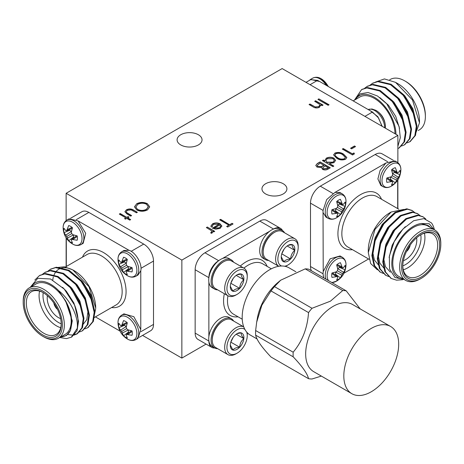 <?xml version="1.0" encoding="UTF-8"?>
<svg xmlns="http://www.w3.org/2000/svg" width="464" height="464" viewBox="0 0 464 464"><rect width="100%" height="100%" fill="white"/><g stroke="black" fill="none" stroke-linecap="round" stroke-linejoin="round"><path stroke-width="0.7" d="M397.689 208.585L397.689 180.206M385.909 162.997L380.144 170.346L377.893 178.936L380.822 185.409L383.038 186.69A14.135 8.161 -60 0 1 380.115 180.218A14.135 8.161 -60 0 1 390.108 162.91A14.135 8.161 -60 0 1 397.172 162.209L394.951 160.927L385.88 163.021L335.008 192.38M323.222 212.802L325.954 217.082L328.17 218.364A14.135 8.161 -60 0 1 325.247 211.897A14.135 8.161 -60 0 1 335.24 194.59A14.135 8.161 -60 0 1 342.304 193.888L340.083 192.606L335.043 192.369L326.702 199.549L323.025 210.615L323.222 271.573M325.977 279.166A14.135 8.161 -60 0 1 325.247 275.251A14.135 8.161 -60 0 1 335.24 257.943A14.135 8.161 -60 0 1 342.304 257.242L340.083 255.96L330.148 258.802L323.228 271.533L323.025 273.975L323.756 277.884M344.015 273.174L368.59 258.982M407.978 248.594A5.127 2.958 120 0 0 408.384 247.886M402.833 279.693L396.581 280.181L391.297 278.493L385.578 272.066L383.426 262.235L386.257 245.937L394.771 230.144L406.563 219.02L418.354 215.476L423.209 216.92L425.761 218.979M388.762 276.579L385.845 275.343L380.132 268.917L377.986 259.092L380.816 242.794L389.325 227L401.116 215.882L412.914 212.338L417.768 213.776L420.245 215.76M383.316 273.435L380.41 272.206L374.692 265.779L372.54 255.948L375.37 239.65L383.885 223.857L395.676 212.738L407.467 209.194L412.316 210.627L414.804 212.616M390.955 278.284L384.894 271.666L382.748 261.841L385.578 245.543L394.087 229.75L405.884 218.631L417.675 215.087L422.866 216.729M385.509 275.146L379.453 268.534L377.307 258.697L380.132 242.399L388.646 226.606L400.438 215.487L412.235 211.944L417.42 213.585M380.068 272.003L374.007 265.385L371.861 255.554L374.692 239.256L383.2 223.468L394.997 212.344L406.789 208.8L411.98 210.441M404.434 279.543L394.997 277.53L389.557 269.062L389.337 256.116L394.203 241.674L403.019 228.984L413.72 220.702L423.945 218.596L431.514 222.975A34.638 19.998 -60 0 1 434.374 229.761M433.979 229.581L429.223 223.752L421.353 223.503L428.318 225.643L430.737 227.662M421.353 223.503A30.485 17.597 120 0 0 393.785 252.138A30.485 17.597 120 0 0 403.361 279.055M434.774 229.993L427.912 226.032A29.099 16.803 120 0 0 398.82 242.834A29.099 16.803 120 0 0 398.82 276.434L405.675 280.395A29.099 16.803 -60 0 1 405.675 246.796A29.099 16.803 -60 0 1 434.774 229.993A29.099 16.803 -60 0 1 440.8 243.316L440.8 244.447A27.712 16.002 120 0 0 421.202 233.131A27.712 16.002 120 0 0 401.609 267.073A27.712 16.002 120 0 0 421.208 278.388A27.712 16.002 120 0 0 440.8 244.447M421.208 278.388L420.227 278.951A29.099 16.803 -60 0 1 405.675 280.395M439.623 245.125A26.048 15.039 -60 0 1 421.202 277.031A26.048 15.039 -60 0 1 402.787 266.394A26.048 15.039 -60 0 1 421.202 234.488A26.048 15.039 -60 0 1 439.623 245.125M368.294 252.619L368.294 250.102A30.485 17.597 -60 0 1 389.853 212.767L391.169 212.007L374.999 229.367L368.294 252.619L370.69 263.581L377.383 269.787M323.025 210.389L310.491 203.151L310.491 266.51L323.025 273.748M387.695 161.745L375.156 154.506L320.288 186.18L332.827 193.418M403.721 209.432L391.169 212.007M310.491 203.151A13.856 7.998 -60 0 1 320.288 186.18M311.408 270.756A13.856 7.998 -60 0 1 310.491 266.51M375.156 154.506A13.856 7.998 -60 0 1 382.081 153.816L393.426 160.37M402.793 265.814A24.662 14.239 120 0 0 407.891 276.556A24.662 14.239 120 0 0 426.897 269.944A24.662 14.239 120 0 0 437.662 245.125A24.662 14.239 120 0 0 432.558 233.833A24.662 14.239 120 0 0 420.709 234.784M424.415 233.224A24.662 14.239 -60 0 1 424.925 237.771A24.662 14.239 -60 0 1 403.297 269.81M403.373 260.716A15.927 9.199 120 0 0 416.585 237.841M402.793 265.884A21.895 12.638 120 0 0 421.01 237.771A21.895 12.638 120 0 0 420.767 234.755M406.47 251.505A6.513 3.758 120 0 0 410.153 245.125M389.116 257.584L392.161 245.241L398.576 233.839L405.31 226.687M390.392 272.194L385.445 266.667L383.56 258.228L385.915 244.244L393.136 230.695L404.84 220.168M384.331 268.668L379.83 263.152L378.119 255.084L380.474 241.1L387.689 227.551L399.4 217.024M378.891 265.524L374.384 260.008L372.673 251.94L375.028 237.957L382.249 224.408L393.959 213.881M385.538 248.118L393.814 231.089L398.164 226.096M380.091 244.975L388.374 227.946L392.724 222.952M374.651 241.831L382.928 224.802L387.278 219.808M345.999 201.614C345.639 208.661 342.542 214.026 336.713 217.703A13.352 7.708 -60 0 1 336.713 217.703A13.352 7.708 -60 0 1 327.12 212.425A13.352 7.708 -60 0 1 336.557 195.988A13.352 7.708 -60 0 1 345.999 201.614L345.999 201.614C346.092 198.18 344.856 195.605 342.304 193.888M341.759 211.816L340.448 214.548A9.68 5.591 -60 0 1 336.661 216.734L337.763 214.124L337.456 213.179L331.975 214.026A9.68 5.591 -60 0 1 331.975 209.653L336.098 208.545L337.456 207.408L337.763 205.662L336.661 201.538A9.68 5.591 -60 0 1 340.448 199.352L342.455 204.52L343.424 204.317L345.135 202.055A9.68 5.591 -60 0 1 345.135 206.428L341.759 211.816L335.634 208.73L335.634 210.917L340.448 214.548M336.098 213.162L331.87 210.198M337.456 213.179L332.549 209.531M335.06 211.398A8.004 4.623 120 0 0 335.634 210.917M342.455 210.291L337.456 207.408M343.424 208.933L337.67 205.198M345.135 206.428L339.584 204.079L337.693 205.169M339.584 204.079A8.004 4.623 120 0 0 339.712 203.336M342.455 204.52L336.847 202.095M341.759 203.354L337.079 201.173M391.593 186.018A13.352 7.708 -60 0 1 391.581 186.023A13.352 7.708 -60 0 1 381.988 180.751A13.352 7.708 -60 0 1 391.425 164.308A13.352 7.708 -60 0 1 400.867 169.934A13.352 7.708 -60 0 1 400.867 169.94C400.954 166.506 399.724 163.925 397.172 162.209M396.627 180.136L395.316 182.868A9.68 5.591 -60 0 1 391.529 185.055L392.631 182.445L392.324 181.499L386.843 182.352A9.68 5.591 -60 0 1 386.843 177.973L390.966 176.865L392.324 175.728L392.631 173.988L391.529 169.859A9.68 5.591 -60 0 1 395.316 167.672L397.317 172.84L398.292 172.637L400.003 170.381A9.68 5.591 -60 0 1 400.003 174.754L396.627 180.136L390.502 177.057L390.502 179.243L395.316 182.868M390.966 181.482L386.738 178.518M392.324 181.499L387.417 177.857M389.928 179.719A8.004 4.623 120 0 0 390.502 179.243M397.317 178.617L392.324 175.728M398.292 177.254L392.538 173.519M400.003 174.754L394.452 172.399L392.561 173.49M394.452 172.399A8.004 4.623 120 0 0 394.58 171.657M397.317 172.84L391.709 170.416M396.627 171.68L391.947 169.493M328.564 280.662A13.352 7.708 -60 0 1 328.297 269.741A13.352 7.708 -60 0 1 336.557 259.341A13.352 7.708 -60 0 1 345.999 264.973L345.999 264.973C346.092 261.539 344.856 258.958 342.304 257.242M336.725 281.051A13.352 7.708 -60 0 1 336.713 281.056A13.352 7.708 -60 0 1 331.534 282.373M341.759 275.169L340.448 277.901A9.68 5.591 -60 0 1 336.661 280.088L337.763 277.478L337.456 276.532L331.975 277.385A9.68 5.591 -60 0 1 331.975 273.006L336.098 271.898L337.456 270.761L337.763 269.021L336.661 264.892A9.68 5.591 -60 0 1 340.448 262.705L342.455 267.873L343.424 267.67L345.135 265.414A9.68 5.591 -60 0 1 345.135 269.787L341.759 275.169L335.634 272.09L335.634 274.276L340.448 277.901M336.098 276.521L331.87 273.551M337.456 276.532L332.549 272.89M335.06 274.752A8.004 4.623 120 0 0 335.634 274.276M342.455 273.65L337.456 270.761M343.424 272.287L337.67 268.552M345.135 269.787L339.584 267.432L337.693 268.523M339.584 267.432A8.004 4.623 120 0 0 339.712 266.69M342.455 267.873L336.847 265.449M341.759 266.713L337.079 264.526M384.012 223.689A15.927 9.199 120 0 0 383.403 224.182M211.741 347.356L198.024 339.439A13.856 7.998 -60 0 1 195.153 333.094L208.87 341.017A13.856 7.998 120 0 0 211.741 347.356A13.856 7.998 120 0 0 214.739 347.988M208.87 277.658L195.153 269.741L195.153 333.094M195.153 269.741A13.856 7.998 -60 0 1 204.955 252.77L218.672 260.687A13.856 7.998 120 0 0 208.87 277.663M282.512 230.608A13.856 7.998 120 0 0 280.465 228.329A13.856 7.998 120 0 0 273.534 229.013L259.817 221.09L204.955 252.77M259.817 221.09A13.856 7.998 -60 0 1 266.748 220.406L280.465 228.329M181.853 260.101L397.868 135.389L282.147 68.573L66.132 193.291L181.853 260.101L181.853 358.092L206.091 344.097M397.868 135.389L397.868 162.673M397.868 179.933L397.868 208.684M271.011 290.922L261.864 305.225L256.679 322.184L255.641 330.53L293.173 352.199C302.308 341.318 307.429 328.118 308.543 312.591L271.011 290.922A48.447 27.973 -60 0 1 274.473 286.613L312.005 308.282L330.432 301.171L342.745 290.539L305.208 268.865L280.656 280.227L274.473 286.613M305.208 268.865A48.447 27.973 -60 0 1 308.67 269.178L346.208 290.847L360.163 308.896M321.349 376.084L312.005 378.989A48.447 27.973 120 0 1 308.543 378.682C307.435 373.717 302.313 366.427 293.173 356.816L255.641 335.147C256.749 340.118 261.87 347.403 271.011 357.013L308.543 378.682M256.679 322.184L257.323 318.437A38.796 22.4 -60 0 1 278.209 282.263L280.656 280.227M255.641 335.147A48.447 27.973 -60 0 1 255.641 330.53M390.647 326.499L352.501 304.471A38.796 22.4 120 0 0 333.1 306.391A38.796 22.4 120 0 0 307.754 340.582A38.796 22.4 120 0 0 313.705 371.67L351.851 393.698A38.796 22.4 120 0 0 390.647 371.299A38.796 22.4 120 0 0 390.647 326.499A38.796 22.4 120 0 0 371.252 328.419A38.796 22.4 120 0 0 345.906 362.604A38.796 22.4 120 0 0 351.851 393.698M312.005 308.282A48.447 27.973 120 0 0 308.543 312.591M293.173 352.199A48.447 27.973 120 0 0 293.173 356.816M346.208 290.847A48.447 27.973 120 0 0 342.745 290.539M257.056 338.964L250.218 335.02A38.796 22.4 -60 0 1 250.218 290.22A38.796 22.4 -60 0 1 289.014 267.821L295.864 271.771M217.662 289.855A16.826 9.715 -60 0 1 214.565 289.066L212.216 287.709A16.826 9.715 -60 0 1 208.87 282.031A16.826 9.715 -60 0 1 208.87 277.814L208.893 277.652A16.826 9.715 -60 0 1 218.672 260.71L218.799 260.611A16.826 9.715 -60 0 1 222.453 258.506A16.826 9.715 -60 0 1 229.042 258.564L231.391 259.921A16.826 9.715 -60 0 1 233.624 262.206M230.799 283.318L233.166 278.51M236.205 275.378L243.82 279.775C241.773 277.188 240.909 275.274 241.216 274.033L237.504 274.729M239.691 288.376C239.871 284.85 241.245 281.979 243.82 279.775A9.599 5.545 -60 0 1 239.691 288.376A9.599 5.545 -60 0 1 232.957 291.241C234.001 289.611 236.24 288.654 239.691 288.376L230.869 283.284M230.306 286.247L232.957 291.241A9.599 5.545 -60 0 1 230.301 286.555A9.599 5.545 -60 0 1 230.359 285.505A9.599 5.545 -60 0 1 234.488 276.898A9.599 5.545 -60 0 1 237.087 274.798A9.599 5.545 -60 0 1 241.216 274.033A9.599 5.545 -60 0 1 243.82 279.775M227.708 292.546A14.367 8.294 -60 0 1 235.103 272.281A14.367 8.294 -60 0 1 247.248 276.77A14.367 8.294 -60 0 1 237.087 294.367A14.367 8.294 -60 0 1 227.708 292.546M237.087 294.367L235.961 295.017A15.962 9.216 -60 0 1 227.981 295.812A15.962 9.216 -60 0 1 225.533 292.999A15.962 9.216 -60 0 1 229.686 274.775A15.962 9.216 -60 0 1 243.942 268.163A15.962 9.216 -60 0 1 247.248 275.471L247.248 276.77M227.981 295.812L215.563 288.643A15.962 9.216 -60 0 1 213.121 285.83A15.962 9.216 -60 0 1 212.257 281.335A15.962 9.216 -60 0 1 223.544 261.783A15.962 9.216 -60 0 1 231.524 260.994L243.942 268.163M223.544 261.783L222.981 262.108A15.167 8.752 120 0 0 212.257 280.685L212.257 281.335M214.565 289.066A16.826 9.715 -60 0 1 211.99 286.102A16.826 9.715 -60 0 1 213.626 271.405A16.826 9.715 -60 0 1 224.808 259.863A16.826 9.715 -60 0 1 231.391 259.921M268.61 260.437A16.826 9.715 -60 0 1 265.512 259.649L263.163 258.291A16.826 9.715 -60 0 1 260.263 245.984A16.826 9.715 -60 0 1 269.752 231.2A16.826 9.715 -60 0 1 273.406 229.088L273.534 229.036A16.826 9.715 -60 0 1 279.989 229.146L282.344 230.504A16.826 9.715 -60 0 1 284.571 232.789M281.747 253.901L284.113 249.093M287.152 245.961L294.768 250.357C292.72 247.776 291.856 245.862 292.169 244.621L288.451 245.311M290.638 258.964C290.818 255.432 292.192 252.567 294.768 250.357A9.599 5.545 -60 0 1 290.638 258.964A9.599 5.545 -60 0 1 283.904 261.829C284.948 260.2 287.193 259.243 290.638 258.964L281.822 253.872M281.254 256.83L283.904 261.829A9.599 5.545 -60 0 1 281.248 257.143A9.599 5.545 -60 0 1 281.306 256.087A9.599 5.545 -60 0 1 285.435 247.486A9.599 5.545 -60 0 1 288.04 245.386A9.599 5.545 -60 0 1 292.169 244.621A9.599 5.545 -60 0 1 294.768 250.357M281.573 266.005A14.367 8.294 -60 0 1 278.655 263.134A14.367 8.294 -60 0 1 286.056 242.863A14.367 8.294 -60 0 1 298.195 247.358A14.367 8.294 -60 0 1 288.04 264.95A14.367 8.294 -60 0 1 284.641 266.237M263.204 251.917A15.962 9.216 -60 0 1 274.491 232.371L273.928 232.696A15.167 8.752 120 0 0 263.204 251.268L263.204 251.917A15.962 9.216 -60 0 0 264.068 256.412A15.962 9.216 -60 0 0 266.51 259.225L278.725 266.278A15.962 9.216 -60 0 1 276.48 263.581A15.962 9.216 -60 0 1 280.633 245.357A15.962 9.216 -60 0 1 294.889 238.745A15.962 9.216 -60 0 1 298.195 246.053L298.195 247.358M288.04 264.95L286.909 265.605A15.962 9.216 -60 0 1 285.343 266.382M274.491 232.371A15.962 9.216 -60 0 1 282.472 231.577L294.889 238.745M265.512 259.649A16.826 9.715 -60 0 1 262.937 256.685A16.826 9.715 -60 0 1 267.316 237.475A16.826 9.715 -60 0 1 282.344 230.504M269.752 231.2L222.453 258.506M208.87 282.031L208.87 336.644A16.826 9.715 -60 0 1 216.937 321.036A16.826 9.715 -60 0 1 229.042 317.393L231.391 318.751A16.826 9.715 -60 0 1 233.624 321.036M217.662 348.684A16.826 9.715 -60 0 1 214.565 347.896L212.216 346.538A16.826 9.715 -60 0 1 208.893 340.999L208.87 340.86A16.826 9.715 -60 0 1 208.87 336.644M214.565 347.896A16.826 9.715 -60 0 1 211.99 344.932A16.826 9.715 -60 0 1 216.369 325.716A16.826 9.715 -60 0 1 231.391 318.751M223.544 320.612L222.981 320.943A15.167 8.752 120 0 0 212.257 339.515L212.257 340.164A15.962 9.216 -60 0 1 223.544 320.612A15.962 9.216 -60 0 1 231.524 319.824L243.739 326.876A15.962 9.216 -60 0 0 229.57 333.761A15.962 9.216 -60 0 0 225.533 351.828A15.962 9.216 -60 0 0 227.981 354.641L215.563 347.472A15.962 9.216 -60 0 1 213.121 344.659A15.962 9.216 -60 0 1 212.257 340.164M247.138 332.555A15.962 9.216 -60 0 1 247.248 334.3L247.248 335.605A14.367 8.294 -60 0 1 237.087 353.197A14.367 8.294 -60 0 1 227.708 351.376A14.367 8.294 -60 0 1 231.855 334.434A14.367 8.294 -60 0 1 244.928 329.481M237.087 353.197L235.961 353.846A15.962 9.216 -60 0 1 227.981 354.641M246.662 332.015A14.367 8.294 -60 0 1 247.248 335.605M230.306 345.077L232.957 350.071A9.599 5.545 -60 0 1 230.301 345.384A9.599 5.545 -60 0 1 230.359 344.334A9.599 5.545 -60 0 1 234.488 335.727A9.599 5.545 -60 0 1 237.087 333.628A9.599 5.545 -60 0 1 241.216 332.862A9.599 5.545 -60 0 1 243.82 338.604A9.599 5.545 -60 0 1 239.691 347.205A9.599 5.545 -60 0 1 232.957 350.071C234.001 348.441 236.24 347.484 239.691 347.205C239.871 343.679 241.245 340.814 243.82 338.604C241.773 336.017 240.909 334.103 241.216 332.862L237.504 333.558M230.799 342.148L239.691 347.205M236.205 334.208L243.82 338.604M230.869 342.119L233.166 337.34M140.778 329.475L133.852 316.709L123.917 313.867L121.696 315.149A14.135 8.161 60 0 1 128.76 315.845A14.135 8.161 60 0 1 137.994 328.303A14.135 8.161 60 0 1 135.83 339.625L138.046 338.343L140.772 329.44L140.778 270.703M128.992 250.287L123.917 250.508L121.696 251.79A14.135 8.161 60 0 1 128.76 252.491A14.135 8.161 60 0 1 137.994 264.944A14.135 8.161 60 0 1 135.83 276.271L138.046 274.99L140.772 270.738C142.436 263.935 135.679 252.236 128.963 250.276L78.091 220.899M83.178 243.31L85.689 233.282L78.126 220.922L69.049 218.834L66.828 220.116A14.135 8.161 60 0 1 73.892 220.812A14.135 8.161 60 0 1 83.126 233.27A14.135 8.161 60 0 1 80.962 244.592L83.178 243.31M66.311 238.107L66.311 266.487M95.41 316.889L119.985 331.076M55.616 305.788A5.127 2.958 -120 0 0 56.022 306.501M30.114 287.442L37.775 278.301L50.524 278.986L64.258 289.084L74.663 305.231A34.638 19.998 60 0 1 77.239 328.39L71.369 337.166L66.509 338.61L59.676 337.514M34.835 280.041L39.44 275.599L44.735 273.905L57.437 276.927L70.139 287.523L79.559 302.789L83.294 318.565L81.809 328.013L76.804 334.028L73.846 335.182M42.357 274.363L44.898 272.449L50.182 270.761L62.884 273.783L75.58 284.38L84.999 299.645L88.734 315.421L87.249 324.87L82.25 330.884L79.286 332.044M47.804 271.225L50.327 269.317L55.622 267.618L68.324 270.64L81.026 281.236L90.445 296.508L94.18 312.278L92.696 321.726L87.696 327.735L84.732 328.901M74.663 305.231L78.532 321.314L77.041 330.768L71.7 336.963M39.788 275.407L45.42 273.511L58.116 276.532L70.818 287.129L80.237 302.395L83.972 318.171L82.488 327.619L77.494 333.628L72.633 335.072L67.674 334.561M45.234 272.264L50.86 270.373L63.562 273.389L76.264 283.985L85.683 299.257L89.419 315.027L87.928 324.481L82.586 330.681M50.675 269.12L56.306 267.229L69.003 270.245L81.705 280.848L91.124 296.113L94.859 311.889L93.374 321.337L88.032 327.538M77.239 328.39C78.723 317.417 70.615 300.017 58.621 290.632L65.586 300.817C69.513 307.835 71.514 314.638 71.595 321.239L70.464 330.339L66.404 335.576L60.158 337.235M58.621 290.632A30.485 17.597 -120 0 0 31.54 286.561M60.639 336.957A30.485 17.597 -120 0 0 70.464 330.339M58.325 338.297L65.18 334.335A29.099 16.803 -120 0 0 71.207 321.018A29.099 16.803 -120 0 0 58.51 291.734A29.099 16.803 -120 0 0 36.088 283.939L29.226 287.895A29.099 16.803 60 0 1 51.649 295.696A29.099 16.803 60 0 1 64.351 324.974A29.099 16.803 60 0 1 58.325 338.297A29.099 16.803 60 0 1 43.773 336.852L42.792 336.29A27.712 16.002 -120 0 0 62.391 324.974A27.712 16.002 -120 0 0 42.798 291.038A27.712 16.002 -120 0 0 23.2 302.348A27.712 16.002 -120 0 0 42.792 336.29M23.2 302.348L23.2 301.217A29.099 16.803 60 0 1 29.226 287.895M61.213 324.295A26.048 15.039 60 0 1 42.798 334.933A26.048 15.039 60 0 1 24.377 303.027A26.048 15.039 60 0 1 42.798 292.395A26.048 15.039 60 0 1 61.213 324.295M52.774 280.024A30.485 17.597 60 0 1 53.343 277.031M53.911 275.309A30.485 17.597 60 0 1 54.619 273.754M54.798 273.429A30.485 17.597 60 0 1 55.744 271.979M55.767 271.945A30.485 17.597 60 0 1 73.503 270.309M72.831 269.909L74.147 270.669A30.485 17.597 60 0 1 95.706 308.003L89.013 286.717L72.831 269.909L64.403 266.794L57.002 267.537M131.173 251.326L143.712 244.087L88.844 212.408L76.305 219.646M140.975 331.65L153.509 324.411L153.509 261.052L140.975 268.296M93.896 317.26L95.706 308.531M70.574 218.271L81.919 211.723A13.856 7.998 60 0 1 88.844 212.408M143.712 244.087A13.856 7.998 60 0 1 153.509 261.052M153.509 324.411A13.856 7.998 60 0 1 150.638 330.751L139.299 337.305M43.291 292.685A24.662 14.239 -120 0 0 31.442 291.74A24.662 14.239 -120 0 0 31.442 320.218A24.662 14.239 -120 0 0 56.109 334.457A24.662 14.239 -120 0 0 61.207 323.721M60.703 327.712A24.662 14.239 60 0 1 39.585 291.131M47.415 295.742A15.927 9.199 -120 0 0 60.627 318.623M43.233 292.656A21.895 12.638 -120 0 0 61.207 323.785M53.847 303.027A6.513 3.758 -120 0 0 57.53 309.413M65.586 300.817L72.274 320.844L70.65 329.788M62.565 287.32L66.329 291.218L73.921 303.038L77.569 315.624M61.091 279.177L71.775 288.074L79.895 301.101L83.16 314.557L83.16 316.378M66.538 276.039L77.215 284.931L85.341 297.958L88.601 311.419L88.601 313.235M71.978 272.896L82.662 281.787L90.782 294.814L94.047 308.276L94.047 310.091M68.539 285.72L71.091 288.469L81.397 307.8M73.979 282.576L76.537 285.325L84.663 298.352L87.922 311.808L86.78 319.667L82.783 324.788M79.425 279.432L81.977 282.182L92.284 301.513M72.419 243.925C66.59 240.253 63.493 234.888 63.133 227.841L63.133 227.841A13.352 7.708 60 0 1 72.575 222.215A13.352 7.708 60 0 1 82.012 238.653A13.352 7.708 60 0 1 72.419 243.925A13.352 7.708 60 0 1 72.407 243.919C75.394 245.729 78.236 245.949 80.962 244.592M71.369 240.346L72.471 242.956A9.68 5.591 60 0 1 68.684 240.77L66.683 236.518L63.997 232.655A9.68 5.591 60 0 1 63.997 228.282L65.708 230.538L66.683 230.747L68.684 225.574A9.68 5.591 60 0 1 72.471 227.76L71.369 231.89L71.676 233.63L73.034 234.772L77.157 235.88A9.68 5.591 60 0 1 77.157 240.253L71.676 239.401L71.369 240.346M67.373 229.581L72.053 227.401M66.683 230.747L72.291 228.323M69.42 229.564A8.004 4.623 -120 0 0 69.548 230.301L63.997 232.655M65.708 235.161L71.439 231.397L69.548 230.301M66.683 236.518L71.676 233.63M67.373 238.038L73.486 234.923M68.684 240.77L73.498 237.145L73.498 234.958M73.498 237.145A8.004 4.623 -120 0 0 74.072 237.626M71.676 239.401L76.583 235.758M73.034 239.389L77.262 236.425M135.83 276.271C133.104 277.629 130.262 277.402 127.287 275.604C121.458 271.927 118.361 266.568 118.001 259.515L118.001 259.515A13.352 7.708 60 0 1 127.443 253.889A13.352 7.708 60 0 1 136.88 270.332A13.352 7.708 60 0 1 127.287 275.604A13.352 7.708 60 0 1 127.275 275.599M126.237 272.026L127.339 274.636A9.68 5.591 60 0 1 123.552 272.449L121.545 268.198L118.865 264.335A9.68 5.591 60 0 1 118.865 259.956L120.576 262.218L121.545 262.421L123.552 257.253A9.68 5.591 60 0 1 127.339 259.44L126.237 263.569L126.544 265.309L127.902 266.446L132.025 267.554A9.68 5.591 60 0 1 132.025 271.927L126.544 271.08L126.237 272.026M122.241 261.261L126.921 259.074M121.545 262.421L127.153 259.997M124.288 261.238A8.004 4.623 -120 0 0 124.416 261.98L118.865 264.335M120.576 266.835L126.307 263.071L124.416 261.98M121.545 268.198L126.544 265.309M122.241 269.717L128.354 266.597M123.552 272.449L128.366 268.818L128.366 266.638M128.366 268.818A8.004 4.623 -120 0 0 128.94 269.3M126.544 271.08L131.451 267.438M127.902 271.063L132.13 268.099M127.287 338.958C121.458 335.286 118.361 329.921 118.001 322.874L118.001 322.874A13.352 7.708 60 0 1 127.443 317.248A13.352 7.708 60 0 1 136.88 333.686A13.352 7.708 60 0 1 127.287 338.958A13.352 7.708 60 0 1 127.275 338.952C130.262 340.762 133.104 340.982 135.83 339.625M126.237 335.379L127.339 337.989A9.68 5.591 60 0 1 123.552 335.803L121.545 331.551L118.865 327.688A9.68 5.591 60 0 1 118.865 323.315L120.576 325.571L121.545 325.78L123.552 320.607A9.68 5.591 60 0 1 127.339 322.793L126.237 326.923L126.544 328.663L127.902 329.805L132.025 330.913A9.68 5.591 60 0 1 132.025 335.286L126.544 334.44L126.237 335.379M122.241 324.614L126.921 322.434M121.545 325.78L127.153 323.356M124.288 324.597A8.004 4.623 -120 0 0 124.416 325.334L118.865 327.688M120.576 330.194L126.307 326.43L124.416 325.334M121.545 331.551L126.544 328.663M122.241 333.071L128.354 329.956M123.552 335.803L128.366 332.178L128.366 329.991M128.366 332.178A8.004 4.623 -120 0 0 128.94 332.659M126.544 334.44L131.451 330.791M127.902 334.422L132.13 331.458M210.905 226.136L212.564 224.066C215.087 222.836 217.622 222.853 220.156 224.118L221.786 225.823L220.261 228.311L215.795 229.199L212.39 228.172L219.066 224.321L213.597 224.303L212.257 226.009L212.419 226.797L211.178 227.018L210.9 226.02L212.564 223.839C215.087 222.61 217.622 222.627 220.156 223.892L221.833 226.246M318.861 98.878L329.063 104.771L328.147 105.299L317.944 99.406L318.861 98.878L328.872 104.881M322.631 160.672L323.35 160.26L324.638 161.002L326.267 158.195C328.854 156.954 331.447 156.954 334.034 158.195L335.6 160.376L333.958 162.673L329.365 163.502L333.819 166.077L332.903 166.605L322.434 160.561L323.35 160.034L324.638 160.776L324.614 160.399M353.968 152.929L354.415 153.88L352.53 154.97L342.322 149.077L343.238 148.55L352.396 153.839L353.968 152.929L354.334 153.932M147.407 203.708L149.704 206.851L147.517 209.89C143.933 211.654 140.337 211.671 136.723 209.931L134.473 206.816L136.706 203.742C140.261 202.014 143.828 202.002 147.407 203.708L149.704 206.961M127.693 217.86L130.703 219.6L129.787 220.127L126.776 218.387L125.471 219.141L124.555 218.614L125.86 217.86L119.318 214.084L120.234 213.556L126.776 217.332L128.087 216.578L129.004 217.106L127.693 218.086L130.506 219.71M265.611 193.929A12.47 7.198 0 0 0 279.206 195.489A12.47 7.198 0 0 0 286.903 188.836A12.47 7.198 0 0 0 274.433 181.639A12.47 7.198 0 0 0 261.963 188.836A12.47 7.198 0 0 0 265.611 193.929M180.751 144.93A12.47 7.198 0 0 0 194.341 146.491A12.47 7.198 0 0 0 202.037 139.844A12.47 7.198 0 0 0 189.567 132.64A12.47 7.198 0 0 0 177.097 139.844A12.47 7.198 0 0 0 180.751 144.93M354.49 145.98L355.54 146.583L351.613 148.851L350.564 148.248L354.49 145.98L355.343 146.699M133.812 210.209L137.373 212.268L136.462 212.796L131.109 209.879L127.351 210.349L126.225 211.77L126.492 212.46L131.619 215.592L130.703 216.12L127.072 214.026L124.897 211.723L126.446 209.815C129.033 208.568 131.492 208.701 133.812 210.209L137.182 212.384M320.844 105.473L320.786 104.823L319.423 107.317C317.04 108.309 314.853 108.118 312.852 106.743L309.047 104.545L309.964 104.017L315.276 106.958L318.669 106.697L319.731 105.166L319.226 104.093L314.673 101.297L315.59 100.769L323.048 105.073L322.132 105.601L320.786 104.823L320.85 105.357M334.851 153.085C338.105 151.995 341.028 152.372 343.627 154.21L346.828 157.545L345.581 159.28C342.31 160.399 339.346 160.045 336.69 158.218L333.581 154.877L334.851 153.311C338.105 152.221 341.028 152.598 343.627 154.437L343.627 154.21M320.079 161.919L330.287 167.811L328.292 168.96C326.511 170.126 324.591 170.259 322.521 169.377L321.529 167.44L316.958 167.069L315.781 165.428L317.318 163.514L320.079 161.919L330.09 167.927M207.292 227.041L214.745 231.345L213.834 231.872L212.732 231.24L212.872 231.89L212.141 232.998L211.091 233.311L210.801 232.563L211.862 231.617L211.277 230.585L206.376 227.569L207.292 227.041L214.554 231.461M229.796 224.622L232.017 223.335L233.067 223.944L227.702 227.041L226.652 226.432L228.88 225.15L219.721 219.861L220.638 219.333L229.796 224.849L232.017 223.335M142.57 335.414L181.853 358.092M66.132 193.291L66.132 220.574M66.132 237.835L66.132 266.591M350.761 148.358L354.49 146.206M124.746 218.73L125.86 217.86M119.515 214.194L120.234 213.556M120.234 213.782L126.776 217.332M126.776 217.558L128.087 216.578M128.087 216.804L128.806 217.216M126.231 211.886L126.492 212.46M126.492 212.686L131.422 215.708M124.903 211.833L126.446 209.815M126.446 210.041C129.033 208.794 131.492 208.928 133.812 210.436M134.479 206.932L136.706 203.742M136.706 203.969C140.261 202.24 143.828 202.229 147.407 203.934M135.842 207.077L137.646 209.629C140.586 211.004 143.509 210.969 146.427 209.537L148.294 206.816M137.646 209.403C140.586 210.778 143.509 210.743 146.427 209.31L148.294 206.706L146.496 204.235C143.567 202.872 140.667 202.901 137.791 204.322L135.842 206.967L137.646 209.629M314.87 101.407L315.59 100.769M315.59 100.995L322.851 105.189M309.239 104.655L309.964 104.017M309.964 104.243L315.276 106.958M315.276 107.184L318.669 106.697M318.669 106.923L319.725 105.282M342.519 149.193L343.238 148.55M343.238 148.776L352.396 153.839M352.396 154.065L353.968 153.155M343.627 154.437L346.823 157.656M333.581 154.988L334.851 153.311M334.996 155.08L335.431 156.211L337.612 157.917C339.631 159.349 341.927 159.686 344.508 158.92L345.384 157.534M344.508 158.694L345.39 157.424L342.716 154.744C340.738 153.277 338.453 152.929 335.872 153.712L334.991 154.97L335.431 155.985L337.612 157.69C339.631 159.123 341.927 159.459 344.508 158.694L344.508 158.92M324.638 161.002L326.267 158.195M326.267 158.421C328.854 157.18 331.447 157.18 334.034 158.421L334.034 158.195M334.034 158.421L335.594 160.492M333.622 166.187L329.365 163.502M325.838 160.637L327.062 162.4L333.03 162.377L334.306 160.527M327.062 162.174L333.03 162.151L334.306 160.411L333.106 158.717L327.149 158.746L325.832 160.521L327.062 162.4M315.787 165.544L317.318 163.514M317.318 163.74L320.079 162.145M317.196 165.654L317.875 166.767L321.366 166.854L324.005 165.468L320.212 163.055L317.185 165.538L317.875 166.541L321.366 166.628L324.005 165.242M322.758 167.997L323.42 169.064L327.079 168.681L328.321 167.962L325.049 165.851L322.747 167.887L323.42 168.832L327.079 168.455L328.321 167.736M318.142 99.522L318.861 99.105M212.866 232.006L212.732 231.24M210.801 232.789L211.398 232.371M211.398 232.597L211.857 231.733M206.567 227.679L207.292 227.267M212.263 226.125L212.35 226.809M221.786 226.049L221.827 226.357M212.593 228.282L219.066 224.321M220.522 226.525L219.884 224.901L214.223 228.172L219.298 228.039L220.533 226.38M219.298 228.039L220.522 226.299M214.223 228.172L219.298 227.812M232.017 223.561L232.87 224.054M226.85 226.548L228.88 225.15M219.913 219.977L220.638 219.333M220.638 219.559L229.796 224.849M392.521 101.842A15.927 9.199 60 0 1 393.095 102.341M399.968 112.584A15.927 9.199 60 0 1 400.525 114.254M309.273 80.458L310.52 79.419L319.609 81.502L370.446 110.855L377.847 116.725L382.191 126.336M306.002 82.348L310.66 79.657L317.591 80.342L319.603 81.507M328.193 86.461A13.352 7.708 -120 0 0 321.285 78.799A13.352 7.708 -120 0 0 321.274 78.799A13.352 7.708 -120 0 0 321.129 78.712L328.582 86.681M370.44 110.855L372.459 112.021L378.525 117.943L382.011 126.231M385.439 126.568A13.352 7.708 -120 0 0 385.439 126.562A13.352 7.708 -120 0 0 376.153 110.478A13.352 7.708 -120 0 0 376.142 110.473A13.352 7.708 -120 0 0 375.997 110.386L376.147 110.478C381.982 114.15 385.074 119.515 385.439 126.568L385.358 128.168M416.173 124.114L416.173 122.293L412.914 108.837L404.788 95.81L394.11 86.913M410.727 127.258L410.733 125.437L407.467 111.981L399.342 98.954L388.664 90.057M405.287 130.401L405.287 128.58L402.027 115.118L393.901 102.097L383.223 93.2M399.533 128.348L395.711 116.342L388.455 105.235L379.83 97.562M406.858 142.918L409.828 141.758L414.822 135.749L416.307 126.301L412.571 110.525L403.152 95.259L390.45 84.663L377.754 81.641L372.464 83.334L369.93 85.243M401.412 146.061L404.37 144.907L409.376 138.898L410.866 129.444L407.131 113.668L397.712 98.403L385.01 87.806L372.308 84.784L367.018 86.472L364.489 88.386M397.868 148.584L398.941 148.045L403.935 142.03L405.42 132.588L401.685 116.812L392.266 101.546L379.564 90.944L366.867 87.928L361.566 89.622L354.432 100.143M414.903 135.552L419.491 122.809L412.49 99.951L395.566 82.366L384.441 78.921L375.533 82.058M410.159 141.561L415.5 135.36L416.985 125.906L413.25 110.13L403.831 94.865L391.135 84.268L378.433 81.246L372.801 83.143M404.712 144.698L410.06 138.498L411.545 129.05L407.81 113.274L398.39 98.008L385.688 87.412L372.986 84.39L367.36 86.287M399.272 147.842L404.614 141.642L406.104 132.194L402.369 116.418L392.95 101.152L380.248 90.555L367.546 87.534L361.914 89.43M354.6 100.044L359.977 93.873L368.08 92.504L377.534 96.036L386.779 103.849L399.104 126.521L400.299 137.698L397.868 146.375M414.41 115.536L404.109 96.205L401.551 93.455M408.964 118.68L398.663 99.342L396.111 96.599M403.523 121.823L393.223 102.486L390.665 99.737M418.238 130.5L419.346 129.862A29.099 16.803 -120 0 0 425.372 116.545A29.099 16.803 -120 0 0 404.794 80.904A29.099 16.803 -120 0 0 390.247 79.466L389.702 79.779M404.794 80.904L405.774 81.473A27.712 16.002 60 0 1 425.372 115.414L425.372 116.545M395.978 134.293A30.485 17.597 -120 0 0 379.43 100.879A30.485 17.597 -120 0 0 355.331 99.621M353.162 100.874L359.873 96.999A29.099 16.803 60 0 1 382.156 104.649A29.099 16.803 60 0 1 394.997 133.731M395.566 82.366L397.938 83.735A30.485 17.597 60 0 1 419.491 121.069L419.491 122.809M352.408 249.638A31.871 18.398 -60 0 1 337.925 233.699A31.871 18.398 -60 0 1 356.364 197.461A31.871 18.398 -60 0 1 381.507 199.242M398.785 209.218L376.965 196.62A29.099 16.803 120 0 0 354.542 204.415A29.099 16.803 120 0 0 341.84 233.699A29.099 16.803 120 0 0 347.867 247.016L369.06 259.254M238.055 316.796A31.871 18.398 -60 0 1 224.332 293.7M240.294 266.058A31.871 18.398 -60 0 1 267.148 266.394M271.336 268.813L262.612 263.772A29.099 16.803 120 0 0 243.878 268.128M227.917 295.771A29.099 16.803 120 0 0 233.514 314.174L242.237 319.209M82.493 257.143A31.871 18.398 60 0 1 119.474 269.393A31.871 18.398 60 0 1 111.592 307.545M93.809 317.811L116.133 304.923A29.099 16.803 -120 0 0 116.133 271.324A29.099 16.803 -120 0 0 87.035 254.521L65.453 266.98M326.32 85.376A14.135 8.161 -120 0 0 319.812 78.834A14.135 8.161 -120 0 0 312.742 78.132C315.497 76.809 318.292 77.001 321.117 78.706M384.673 127.768A14.135 8.161 -120 0 0 374.674 110.513A14.135 8.161 -120 0 0 368.167 109.539L371.919 108.97L375.985 110.38M317.591 80.342L310.056 84.692M364.924 116.371L372.459 112.021M423.209 216.92L422.53 216.526M417.768 213.776L417.084 213.382M412.322 210.633L411.643 210.238M391.291 278.487L390.613 278.098M385.851 275.343L385.166 274.955M380.405 272.206L379.726 271.811M336.713 217.703C333.738 219.501 330.896 219.721 328.17 218.364M400.867 169.934C400.507 176.987 397.41 182.346 391.581 186.023C388.606 187.821 385.764 188.048 383.038 186.69M345.999 264.967C345.639 272.02 342.542 277.379 336.713 281.056L331.934 282.605M71.363 337.166L72.042 336.777M76.809 334.028L77.488 333.633M82.25 330.884L82.928 330.49M87.696 327.741L88.375 327.346M39.446 275.599L40.124 275.204M44.886 272.455L45.571 272.061M50.332 269.311L51.011 268.923M63.133 227.841C63.046 224.408 64.276 221.833 66.828 220.116M118.001 259.515C117.908 256.082 119.144 253.506 121.696 251.79M118.001 322.874C117.908 319.441 119.144 316.866 121.696 315.149M312.742 78.138L310.52 79.419M373.143 82.94L372.464 83.334M367.697 86.084L367.018 86.472M362.251 89.227L361.572 89.616M410.501 141.369L409.822 141.758M405.06 144.513L404.376 144.901M399.614 147.651L398.936 148.045"/></g></svg>
